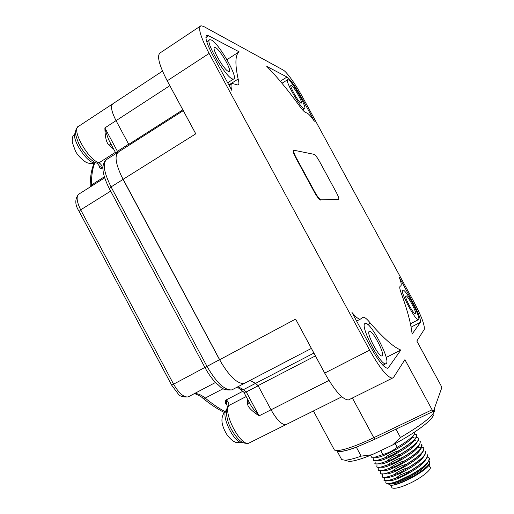 <?xml version="1.0" encoding="UTF-8"?>
<svg xmlns="http://www.w3.org/2000/svg" width="514" height="514" viewBox="0 0 514 514"><rect width="100%" height="100%" fill="white"/><g stroke="black" fill="none" stroke-linecap="round" stroke-linejoin="round"><path stroke-width="0.77" d="M286.754 424.256L285.9 424.68C281.8 424.917 276.847 419.944 271.032 409.774L258.073 385.603L255.554 383.373L250.067 380.392M128.796 145.372L128.751 144.357L116.055 120.668C111.249 111.152 110.279 105.46 113.144 103.584L113.183 103.565M245.351 382.904L244.118 383.489C237.185 383.971 229.006 376.062 219.587 359.774L123.039 179.347C115.399 163.992 114.05 154.746 118.997 151.617L183.273 110.632M315.429 355.887L258.073 385.603M349.681 399.339L348.46 399.943C342.639 399.693 334.723 390.743 324.694 373.087L295.601 319.085L219.587 359.774M369.65 350.156C379.788 368.12 387.35 377.462 392.343 378.169L393.583 377.36L404.91 359.659L432.094 409.793L433.398 411.303L441.789 387.729L440.954 385.481L416.822 341.045L424.243 329.461C424.962 325.503 421.461 316.187 413.719 301.506L302.662 97.268C295.91 84.759 286.773 71.864 283.24 70.071L203.57 26.407L200.942 25.751C197.781 27.679 200.505 36.905 209.114 53.443L369.65 350.156L324.694 373.087M432.094 409.793L373.774 437.684C356.562 445.773 344.464 450.058 337.473 450.54L334.466 450.097L333.631 448.549M433.398 411.303L375.188 439.097L356.986 446.936C349.411 449.75 343.847 451.234 340.281 451.388L337.473 450.54M314.388 121.227L300.915 96.452C295.087 86.063 290.455 79.586 287.024 77.029L266.766 66.37C276.513 76.22 287.12 88.999 298.583 104.702C301.744 109.199 304.025 111.769 305.438 112.418L307.096 113.08C308.651 113.812 311.086 116.53 314.388 121.227M226.963 59.669L239.113 51.818C235.213 54.85 234.885 63.929 238.136 79.053C239.203 82.683 239.132 84.675 237.918 85.041L232.225 83.441C230.792 83.827 230.632 86.108 231.743 90.291L212.712 55.133C206.577 43.356 204.63 36.77 206.879 35.376L208.652 35.787L205.902 37.599M239.113 51.818L208.652 35.787M420.381 322.362L412.132 334.061C410.969 323.743 407.486 310.527 401.685 294.419C399.905 289.819 399.352 287.159 400.033 286.446L400.926 285.7C401.659 284.891 401.093 282.09 399.243 277.29L412.903 302.412C418.467 312.981 420.96 319.631 420.381 322.362L411.104 327.103M356.639 321.089L360.353 319.149C358.579 319.322 355.778 317.074 351.942 312.409L371.352 348.274C378.555 361.059 383.952 367.716 387.53 368.242L388.366 367.728L400.836 350.06L386.175 357.455M362.518 317.613L363.231 317.241C364.773 317.132 367.144 319.104 370.343 323.145C383.54 338.289 393.705 347.258 400.836 350.06M363.231 317.241L360.353 319.149M338.411 199.471L320.922 199.83L338.63 199.342C339.221 198.796 338.43 196.438 336.252 192.275L319.657 161.717C317.247 157.445 315.416 154.99 314.15 154.354L293.835 150.216C293.108 150.775 293.899 153.256 296.192 157.669L314.799 191.979C317.517 196.772 319.56 199.393 320.922 199.83M293.661 150.319L293.455 150.441C292.729 151 293.513 153.487 295.813 157.894L296.192 157.669M320.543 200.055C319.175 199.612 317.132 196.997 314.414 192.204L295.813 157.894M336.856 450.553L340.281 451.388M395.96 429.177L400.457 437.504L392.657 444.963L371.969 454.742L361.143 456.136C353.889 458.726 348.486 460.081 344.926 460.184L341.707 459.632L337.107 451.08C339.536 452.307 345.954 451.029 356.356 447.238L356.986 446.936M356.356 447.238L361.143 456.136M434.208 409.028L434.703 410.557C433.09 416.07 421.673 425.052 400.457 437.504M341.707 459.632L340.833 458.006M371.969 454.742C361.451 459.047 353.831 461.283 349.102 461.444L345.402 460.332M433.353 414.843C433.244 419.572 414.978 433.315 392.657 444.963M395.24 443.595L397.258 447.328C392.934 450.669 388.134 453.078 382.866 454.549L374.777 457.235L371.628 457.248L371.23 456.516M415.004 431.799L414.451 434.092C411.887 437.665 406.156 442.072 397.258 447.328M378.683 463.879L381.709 463.956C389.85 462.696 412.723 449.731 416.096 443.755L417.978 440.916C415.37 444.546 409.684 448.953 400.926 454.132C396.596 457.46 391.796 459.857 386.515 461.315L378.58 463.898L375.201 463.879L374.847 463.506M376.852 460.531L379.82 460.628C387.884 459.368 411.027 446.261 414.329 440.357L416.211 437.504C413.629 441.108 407.917 445.516 399.089 450.727C394.765 454.068 389.965 456.471 384.69 457.929L376.678 460.563L373.415 460.563L373.068 460.197M375.027 457.184L377.938 457.299C385.924 456.046 409.324 442.792 412.562 436.958L414.451 434.092M420.33 441.642L419.745 444.321C417.117 447.99 411.457 452.391 402.764 457.531C398.434 460.859 393.621 463.249 388.34 464.701L380.488 467.226L376.987 467.194L376.634 466.808M418.537 438.326L417.978 440.916M416.745 435.017L416.211 437.504M382.866 454.549L380.733 450.598M373.357 458.694L373.363 460.467C374.809 461.154 378.567 460.281 384.639 457.833C388.912 454.517 393.711 452.121 399.037 450.63C412.228 442.638 417.998 437.273 416.334 434.548L414.457 434.086M375.156 461.925L375.149 463.782C376.608 464.502 380.379 463.647 386.464 461.219C390.743 457.91 395.549 455.513 400.875 454.029C414.066 446.024 419.809 440.633 418.12 437.844L416.301 437.363M414.027 437.498L413.616 437.562M376.961 465.151L376.935 467.097C378.413 467.843 382.198 467.014 388.288 464.605C392.574 461.302 397.38 458.912 402.713 457.434C415.897 449.416 421.628 443.987 419.906 441.147L418.145 440.646M415.736 440.768L415.273 440.839M379.396 467.399L378.76 468.382L378.722 470.413C380.219 471.19 384.016 470.381 390.113 467.991C394.399 464.695 399.211 462.304 404.55 460.84C413.372 455.616 419.045 451.151 421.583 447.443L421.692 444.449M423.915 448.259L423.273 451.163C420.6 454.884 414.991 459.278 406.439 464.341C402.102 467.656 397.283 470.034 391.996 471.473L384.305 473.895L380.566 473.831L380.193 473.426M422.122 444.951L421.512 447.739C418.859 451.433 413.224 455.834 404.602 460.936C400.271 464.258 395.459 466.641 390.165 468.087L382.397 470.561L378.773 470.509L378.413 470.117M386.033 477.268L389.284 477.281C392.169 476.716 395.973 475.328 400.682 473.118C411.656 467.682 419.154 462.439 423.163 457.383L425.039 454.582M384.189 473.921L387.383 473.947C395.741 472.674 417.837 460.139 421.396 453.971L423.273 451.163M382.352 470.573L385.487 470.618C393.775 469.346 416.134 456.67 419.63 450.56L421.512 447.739M380.514 467.226L383.598 467.284C391.816 466.018 414.438 453.194 417.863 447.154L419.63 444.501M425.708 451.575L425.039 454.588C422.341 458.334 416.758 462.722 408.283 467.74L399.796 472.764L393.82 474.859L386.226 477.236L382.352 477.146L381.979 476.735M381.118 470.753L380.559 471.608L380.514 473.735C382.018 474.538 385.828 473.754 391.944 471.377L391.996 471.473M382.84 474.107L382.365 474.827L382.3 477.05C383.823 477.885 387.646 477.12 393.769 474.763C398.067 471.479 402.886 469.102 408.232 467.644C421.403 459.6 427.083 454.068 425.264 451.054M384.562 477.461L384.086 480.372C385.629 481.232 389.464 480.494 395.6 478.155L400.856 474.73L410.069 471.049C423.24 462.992 428.901 457.428 427.057 454.357M391.944 471.377C396.236 468.081 401.048 465.703 406.388 464.238C419.565 456.207 425.264 450.707 423.478 447.752L421.821 447.219M419.154 447.308L418.576 447.392M390.094 484.079L393.094 483.95C401.646 482.652 422.932 470.561 426.684 464.219L428.425 461.643M387.884 480.616L391.18 480.616C399.667 479.337 421.262 467.072 424.93 460.788L426.806 458C424.095 461.784 418.537 466.159 410.121 471.145C405.771 474.454 400.952 476.825 395.651 478.251L388.134 480.571L384.138 480.468L383.765 480.044M387.081 483.449L388.218 484.124L391.07 483.918L400.168 480.828L398.35 480.866L411.29 474.628L410.538 475.585L400.168 480.828M410.538 475.585C418.274 471.1 423.934 466.834 427.526 462.799L428.554 461.45L429.293 458.205M427.5 454.89L426.806 458.006M429.453 462.639L429.441 463.043C432.101 467.624 399.346 486.366 390.601 485.21C398.922 486.18 432.12 466.828 429.486 461.668L428.92 460.852M390.601 485.21L388.815 484.169M411.29 474.628C417.175 471.28 421.898 467.997 425.464 464.784C429.132 461.27 430.257 458.893 428.843 457.666L427.327 457.094M398.35 480.866C393.004 482.922 389.271 483.79 387.158 483.468C385.808 483.205 385.455 482.428 386.104 481.136L386.284 480.808M425.464 464.784L427.526 462.799M428.914 465.022L429.839 466.731C433.193 468.569 421.454 478.149 408.457 483.95C399.802 487.76 394.309 489.045 391.996 487.818L391.514 486.925M123.039 179.347L195.77 133.833L167.204 80.814C158.813 64.481 156.564 55.107 160.452 52.698L200.113 26.304M182.843 109.842L128.751 144.357M415.569 313.913C417.06 312.737 407.666 295.152 405.938 295.878L405.803 295.942C404.126 296.79 413.693 314.786 415.415 314.003L415.569 313.913M418.64 319.56L418.37 319.721C415.556 321.032 399.808 291.361 402.655 290.153L402.86 290.057C405.687 288.9 420.985 317.466 418.64 319.56M300.979 103.096L301.262 103.147C303.324 103.185 293.963 86.403 291.367 85.414L291.027 85.343C288.919 85.253 298.538 102.415 300.979 103.096M288.309 79.792L287.731 79.664C284.255 79.49 300.131 107.773 304.037 108.73L304.481 108.801C307.828 108.827 292.633 81.565 288.309 79.792M228.332 71.362L229.032 71.485C232.514 71.33 220.127 49.511 215.462 47.584L214.627 47.41C211.061 47.487 223.937 69.975 228.332 71.362M211.331 40.008C219.112 43.446 239.126 78.796 233.484 79.092L232.399 78.925C225.35 76.946 204.007 39.777 209.905 39.687L211.331 40.008M238.136 79.053L228.852 84.958M370.343 323.145L367.786 324.469M386.406 363.372C390.422 359.312 370.594 321.661 365.383 323.37L364.876 323.602C359.954 326.075 380.488 365.73 385.731 363.784L386.406 363.372M382.287 355.714C384.845 353.414 372.65 330.174 369.463 331.254L369.136 331.414C366.238 333.117 378.702 357.108 381.896 355.939L382.287 355.714M225.55 410.904C218.983 418.338 222.678 427.282 226.43 433.861C230.317 439.496 233.51 441.436 234.628 441.802C235.695 442.689 238.258 442.85 242.325 442.278C234.93 444.848 220.114 414.875 226.449 410.262M75.584 132.708C71.954 137.347 72.371 136.409 72.211 142.172L75.513 151.277C77.55 155.112 80.859 158.653 85.453 161.91C86.911 162.925 89.256 163.516 92.488 163.677L94.627 162.919C86.699 163.208 70.155 137.071 75.584 132.728M128.706 145.43L128.654 144.177L116.042 120.642C111.242 111.14 110.272 105.454 113.138 103.577L162.495 71.118M284.987 424.763C280.875 423.973 276.23 418.981 271.045 409.793L258.169 385.776L255.484 383.399L249.99 380.431M245.384 382.904L242.499 383.65M221.836 363.745L120.706 174.676M117.134 153.14L119.049 151.585M128.654 144.171L117.423 151.341L116.087 153.095M115.393 152.343L99.016 162.797L97.23 163.253C92.372 162.173 83.609 153.5 78.873 143.869C76.021 136.885 74.948 132.67 75.654 131.218C75.809 129.316 76.862 127.626 78.809 126.168C70.559 128.294 87.862 159.648 99.016 162.797C100.995 164.094 102.157 165.868 102.504 168.117C101.04 168.759 99.992 168.444 99.363 167.172L99.53 166.189M226.912 404.666L225.967 404.062C224.971 402.256 225.1 400.843 226.366 399.828C228.248 401.73 229.051 403.631 228.769 405.54L227.529 406.754M226.642 403.991L226.366 399.828L242.833 391.282M102.832 167.905L102.504 168.117L99.613 166.318M111.14 144.389L109.026 145.044C106.462 143.046 105.081 137.328 104.875 127.909L117.423 151.341L117.455 152.594M328.947 380.437L259.069 415.858C251.442 410.75 247.632 406.792 247.639 403.991L247.234 398.588M249.213 402.295L247.639 403.991M243.681 392.002L244.124 392.368L246.264 391.944L259.069 415.858C254.854 411.104 252.008 407.403 250.53 404.749L249.521 402.867M258.169 385.776L246.264 391.944L243.54 389.606L237.969 386.714M110.587 143.367L109.527 141.382C108.056 138.536 106.507 134.045 104.875 127.909L116.042 120.642M313.913 353.067L255.554 383.373M352.366 398.003L373.774 437.684L375.188 439.097M421.583 447.443L417.966 447L419.546 444.616M400.856 474.73L400.682 473.118L399.796 472.764M209.114 53.443L167.204 80.814M169.826 85.69L116.055 120.668M412.903 302.412L412.305 302.72M287.024 77.029L280.284 81.244M300.915 96.452L300.349 96.799M388.366 367.728L387.312 368.255M338.238 199.548L338.585 199.348M314.414 192.204L314.799 191.979M202.355 397.804L202.953 398.299L205.202 398.093C201 394.675 197.337 393.216 194.208 393.711M188.368 396.795L188.124 396.924C183.684 397.457 178.846 393.21 173.591 384.183L80.685 209.834C76.483 201.27 76.008 195.95 79.252 193.874L104.657 177.844M215.462 382.5L188.124 396.924C182.862 397.277 179.495 396.198 178.017 393.679L171.689 385.185L204.893 367.433M79.143 211.479L80.685 209.834L110.671 191.118M91.421 186.196L91.447 184.982C91.376 176.199 92.436 168.965 94.615 163.279M93.991 163.446C91.408 169.594 90.136 177.401 90.181 186.865L91.447 184.982L104.342 176.842M223.153 388.693L205.202 398.093C212.179 403.798 218.733 408.283 224.869 411.553M227.458 406.889L226.436 403.522L226.635 403.965L225.967 404.062M246.148 396.57L228.769 405.54C223.037 413.352 240.867 446.788 248.847 443.145L249.804 442.67M99.774 166.562L97.23 163.253L96.054 162.835M99.767 166.587L99.363 167.172M113.774 149.311L109.026 145.044M240.417 389.194L241.085 389.792L243.54 389.606L255.484 383.399M232.649 389.49L231.885 389.888C224.721 390.492 216.433 382.667 207.013 366.411L111.069 186.916C103.468 171.567 102.241 162.27 107.387 159.012L117.712 152.427M244.15 383.495L231.885 389.888C221.155 390.634 221.656 387.036 216.24 383.303C212.076 379.024 208.311 373.762 204.932 367.504L219.542 359.704M109.392 188.728L111.069 186.916L123.064 179.412M334.466 450.097L313.424 410.962M349.102 461.444L344.926 460.184M381.709 463.956L378.58 463.891M379.82 460.628L376.678 460.563M377.938 457.299L374.777 457.235M370.581 455.308L371.628 457.248M384.305 473.895L387.383 473.947M382.397 470.561L385.487 470.618M380.488 467.226L383.598 467.284M386.22 477.236L389.284 477.281M393.094 483.95L391.058 483.925M391.18 480.616L388.147 480.571M388.205 484.124L387.151 483.462M390.589 485.21L391.996 487.818M392.343 378.169L348.46 399.943M418.37 319.721L410.435 323.788M281.968 83.262L287.519 79.792M302.605 109.945L304.481 108.801M233.484 79.092L227.683 82.793M209.41 40.008L206.75 41.762M231.506 83.904L229.109 85.427M206.879 35.376L206.287 35.768M311.4 348.402L244.118 383.489M382.846 365.229L385.731 363.784M369.11 331.434L369.463 331.254M338.283 199.541L338.63 199.342M341.842 396.795L285.9 424.68M224.143 412.401C217.493 409.067 210.432 404.364 202.953 398.299C202.118 396.936 194.51 392.947 193.964 393.84M171.689 385.185L79.066 211.331C74.935 204.913 74.748 199.246 78.494 194.331M112.418 104.053L78.809 126.168M285.887 424.686L248.847 443.145C245.557 443.698 242.743 442.984 240.411 440.999C236.787 438.487 230.118 428.663 228.1 421.782C225.691 413.025 226.391 410.654 226.52 409.793L227.586 406.651M249.553 402.925L243.784 392.15M244.124 392.368L237.314 387.061M204.932 367.504L109.302 188.561C102.003 174.143 100.975 164.525 106.218 159.706M116.016 153.506L110.626 143.425"/></g></svg>
